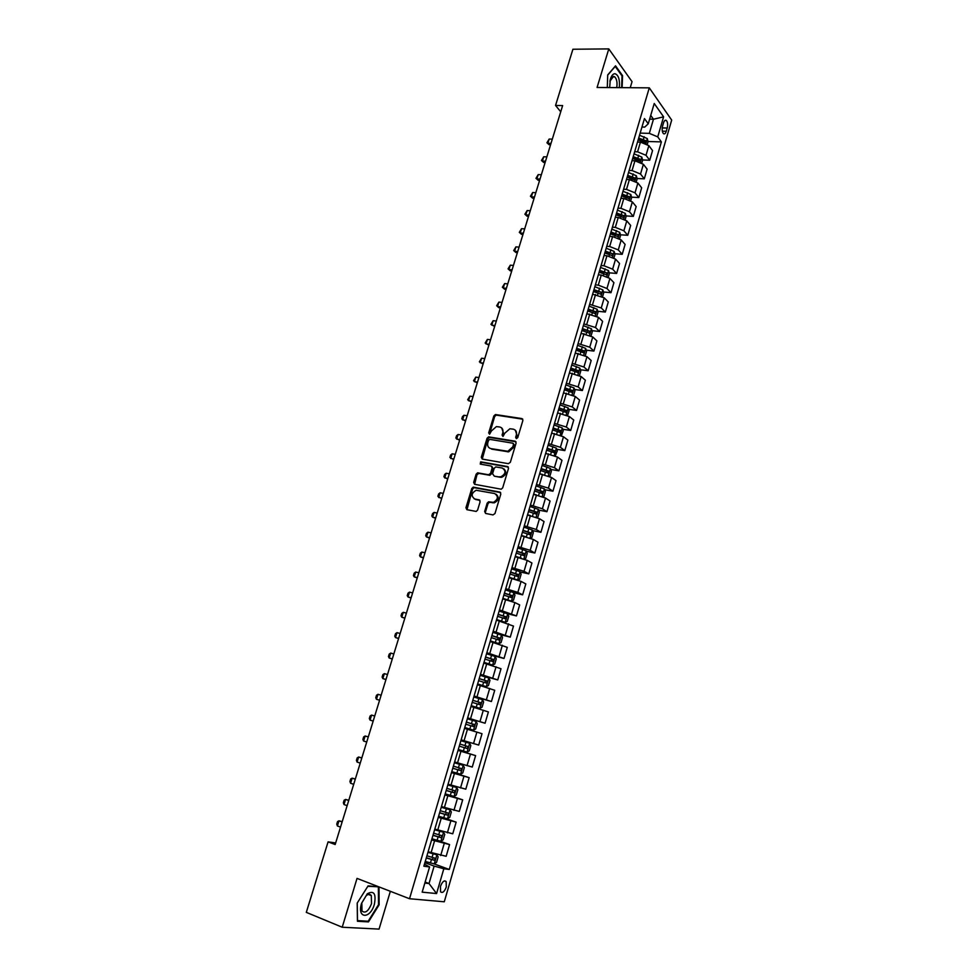 <?xml version="1.0" encoding="UTF-8"?>
<svg xmlns="http://www.w3.org/2000/svg" width="978" height="978" viewBox="0 0 978 978"><rect width="100%" height="100%" fill="white"/><g stroke="black" fill="none" stroke-linecap="round" stroke-linejoin="round"><path stroke-width="1.47" d="M516.36 438.621L517.729 437.655L522.888 420.43L521.897 418.584L495.443 414.538L493.853 415.919L488.682 432.899L489.611 434.195L491.372 431.029L496.396 426.604L499.697 426.983C502.399 427.741 503.425 429.709 502.765 432.875L502.093 435.1L503.034 436.396L504.795 433.205L509.856 428.767L513.206 429.146C515.956 429.917 516.995 431.897 516.335 435.088L515.675 437.313L516.36 438.621M446.274 886.997L446.176 881.581C444.232 880.004 442.325 881.606 440.467 886.374L440.552 891.789C442.508 893.379 444.415 891.777 446.274 886.997M484.66 511.494L485.614 513.438L493.01 514.917L494.978 513.548L500.834 494.012L499.856 492.093L473.242 487.142L471.787 488.499L465.931 507.753L466.873 509.685L476.2 511.433L477.606 510.088L480.112 501.787L479.159 499.856L474.795 499.012C470.895 496.066 471.347 493.144 476.139 490.259L494.66 493.535C498.621 496.445 498.218 499.391 493.425 502.35L488.597 501.8L487.166 503.157L484.66 511.494L485.699 513.45M630.235 87.714L632.045 81.663L608.793 48.9L597.081 87.47L649.282 87.849L409.513 898.733L357.031 878.391L342.214 927.23L306.31 912.364L328.082 841.862L335.173 844.527L562.643 105.563L555.553 105.453L560.724 111.785M608.793 48.9L572.912 49.242L555.553 105.453M508.377 463.682L510.345 462.301L516.103 443.058L515.125 441.188L488.621 436.86L487.068 438.23L481.298 457.227L482.24 459.085L508.377 463.682M508.499 468.45L502.692 487.839L501.225 489.208L474.574 484.293L473.645 482.399L476.127 474.208L477.606 472.839L488.584 474.758L490.528 473.401L492.178 467.936L491.225 466.054L480.259 464.098L480.65 461.836L507.521 466.543L508.499 468.45M663.536 122.825L662.583 126.076C661.837 129.426 662.106 131.932 663.402 133.607C664.539 134.389 665.492 133.619 666.275 131.272L667.216 128.032C667.974 124.695 667.693 122.177 666.397 120.502C665.272 119.732 664.319 120.502 663.536 122.825M649.282 87.849L671.69 120.086L444.281 901.789L409.513 898.733M641.947 127.03L644.722 127.103L648.255 123.803L644.453 118.558L423.853 866.215L429.586 866.948L424.464 864.161M648.255 123.803L654.233 103.497L663.597 116.834L657.742 136.871L649.319 133.363L640.15 133.118M648.023 141.504L661.385 141.896L657.742 136.871M661.385 141.896L449.281 869.466L443.829 868.77L436.579 893.55L422.166 892.156L429.586 866.948M342.214 927.23L379.061 929.1L390.344 891.3M335.662 842.938L328.082 841.862M649.624 119.157L653.463 119.23L650.725 115.416M649.319 133.363L653.463 119.23L663.597 116.834M425.137 882.058L429.012 883.525L434.134 866.08L424.892 862.682M439.44 840.97L449.587 844.576L446.164 856.3L428.119 851.752M449.587 844.576L431.604 839.955M442.386 817.4L456.151 822.143L452.753 833.794L434.807 829.1M456.151 822.143L438.266 817.376M445.161 793.989L462.68 799.833L459.293 811.41L441.445 806.581M462.68 799.833L444.892 794.931M451.64 772.009L469.159 777.657L465.797 789.173L448.046 784.197M469.159 777.657L451.469 772.62M458.095 750.163L475.614 755.615L472.264 767.058L454.611 761.948M475.614 755.615L458.01 750.432M473.523 743.573L476.885 732.131L482.02 733.708L478.694 745.077L461.139 739.845M476.885 732.131L464.513 728.39M467.57 718.06L485.076 723.231L467.631 717.864M485.076 723.231L488.389 711.923L470.98 706.483M473.914 696.532L491.433 701.519L474.073 696.006M491.433 701.519L494.721 690.272L477.411 684.698M480.235 675.126L497.741 679.93L480.479 674.294M497.741 679.93L501.017 668.744L483.792 663.047M489.024 654.514L504.025 658.463L486.848 652.693M504.025 658.463L507.276 647.35L490.149 641.519M499.697 634.453L510.259 637.13L493.181 631.238M510.259 637.13L513.487 626.079L496.457 620.125M507.374 613.707L516.47 615.92L499.477 609.905M516.47 615.92L519.673 604.93L514.88 602.558L502.741 598.854M513.915 592.79L522.631 594.832L517.851 592.387L505.736 588.695M522.631 594.832L525.822 583.915L521.078 581.409L508.976 577.705M520.149 571.947L528.768 573.866L524.037 571.299L511.959 567.607M528.768 573.866L531.934 563.01L527.24 560.382L515.174 556.69M526.347 551.213L534.856 553.022L530.186 550.333L518.144 546.641M534.856 553.022L538.01 542.228L533.377 539.477L521.677 535.858M532.509 530.589L540.92 532.301L536.299 529.489L524.294 525.797M540.92 532.301L544.049 521.567L539.465 518.695L527.472 515.015M538.634 510.088L546.946 511.702L542.374 508.756L530.406 505.076M546.946 511.702L550.064 501.029L545.528 498.034L533.572 494.355M544.709 489.697L552.937 491.213L548.413 488.156L536.482 484.477M552.937 491.213L556.03 480.614L551.543 477.484L539.624 473.817M550.748 469.428L558.89 470.846L554.428 467.667L542.521 464M558.89 470.846L561.971 460.308L557.533 457.068L545.651 453.401M556.751 449.269L564.807 450.601L560.394 447.301L548.536 443.645M564.807 450.601L567.876 440.112L563.487 436.763L551.641 433.095M562.717 429.22L570.7 430.467L566.335 427.056L554.502 423.401M570.7 430.467L573.744 420.039L569.404 416.567L557.802 412.948M568.646 409.281L576.555 410.454L572.24 406.921L560.443 403.266M576.555 410.454L579.587 400.088L575.296 396.493L563.524 392.85M574.538 389.464L582.375 390.54L578.108 386.897L566.348 383.254M582.375 390.54L585.382 380.234L581.152 376.542L569.404 372.887M580.394 369.745L588.157 370.76L583.939 366.994L572.216 363.351M588.157 370.76L591.164 360.503L586.971 356.689L575.26 353.058M586.213 350.148L593.915 351.078L589.746 347.202L578.059 343.571M593.915 351.078L596.898 340.882L592.754 336.958L581.079 333.327M591.996 330.65L599.636 331.505L595.516 327.532L583.866 323.889M599.636 331.505L602.607 321.371L598.512 317.337L586.873 313.706M597.754 311.261L605.333 312.043L601.25 307.96L589.636 304.329M605.333 312.043L608.279 301.97L604.221 297.825L592.619 294.207M603.463 291.982L610.993 292.691L606.959 288.498L598.291 285.148L595.37 284.879M610.993 292.691L613.915 282.679L609.917 278.424L601.262 275.062L598.353 274.806M609.147 272.813L616.617 273.449L612.631 269.158L604.001 265.784L601.079 265.539M616.617 273.449L619.526 263.485L615.565 259.133L606.959 255.747L604.037 255.515M614.795 253.742L622.216 254.317L618.279 249.916L609.673 246.517L606.763 246.297M622.216 254.317L625.113 244.414L621.201 239.952L612.607 236.554L609.697 236.346M620.419 234.781L627.778 235.295L623.891 230.784L615.321 227.373L612.399 227.177M627.778 235.295L630.663 225.441L626.788 220.869L618.243 217.458L615.321 217.275M626.006 215.918L633.316 216.37L629.465 211.749L620.932 208.326L618.01 208.155M633.316 216.37L636.177 206.566L632.35 201.908L623.83 198.461L620.92 198.302M631.556 197.165L638.817 197.544L635.015 192.837L626.507 189.39L623.597 189.243M638.817 197.544L641.666 187.8L637.888 183.033L629.392 179.573L626.482 179.451M637.069 178.509L644.294 178.827L640.529 174.023L632.057 170.551L629.147 170.429M644.294 178.827L647.118 169.145L643.39 164.28L634.93 160.795L632.02 160.685M642.558 159.952L649.734 160.221L646.018 155.306L637.57 151.822L634.661 151.724M649.734 160.221L652.546 150.588L648.854 145.624L640.431 142.128L637.522 142.042M424.843 883.073L429.012 883.525L436.579 893.55M642.974 141.345L644.184 141.382M636.837 159.732L638.695 159.805M630.614 178.216L633.157 178.326M624.294 196.774L627.546 196.945M617.888 215.417L621.861 215.661M611.372 234.145L615.993 234.463M604.795 252.96L609.893 253.351M599.196 271.945L603.548 272.324M593.56 291.041L597.069 291.371M587.888 310.246L590.492 310.515M582.191 329.549L583.78 329.733M434.061 863.88L449.281 869.466M434.134 866.08L443.829 868.77M622.118 87.653L622.558 75.636L615.541 65.819L607.717 74.903L607.289 87.543M368.486 921.899L379.134 904.797L378.987 886.936L368.107 885.86L357.202 903.085L357.435 921.264L368.486 921.899L366.603 921.142M621.837 75.636L622.558 75.636M378.51 904.552L379.134 904.797M516.482 438.633L517.13 435.65L515.272 430.149M501.714 427.961L503.572 433.45L502.912 436.408M522.79 419.195L496.249 415.124L494.66 416.506L489.501 434.208M515.981 441.763L489.428 437.423L487.888 438.792L482.252 459.085M513.511 444.501L512.827 443.193L489.88 439.379L488.535 440.332L487.826 442.667C487.154 445.834 488.169 447.814 490.87 448.596L507.888 451.298L512.802 446.86L513.511 444.501L514.318 445.063L513.45 443.633M489.77 448.242L490.87 448.596M514.318 445.063L513.609 447.423L508.694 451.848L491.689 449.159M492.02 466.579L492.998 468.474L491.347 473.927L489.868 475.296L478.89 473.376L476.958 474.733L474.636 484.306M508.352 467.093L481.775 462.374L480.455 464.134M499.624 476.775L500.895 476.787C505.797 473.878 506.249 470.956 502.252 468.022L495.712 466.934L494.208 468.303L492.557 473.768L494.342 476.188L501.702 477.313C506.237 474.966 506.959 472.129 503.89 468.817M500.43 477.301L494.342 476.188M496.188 494.269C499.379 497.509 498.731 500.369 494.257 502.851L489.428 502.301L487.998 503.658L485.491 511.983M474.171 498.829L474.795 499.012M479.929 500.345L475.638 499.514M500.65 492.594L474.073 487.655L472.618 489.012L466.971 509.697M647.314 144.243L648.059 141.676L647.277 138.546L639.526 135.257M638.169 139.854L645.37 142.58L645.798 140.734L638.695 138.069M638.426 138.974L645.798 140.734M552.313 139.133L549.171 139.047L547.863 143.289L550.993 143.387M549.086 144.707L546.934 142.764L549.086 144.707L550.577 144.756M546.934 142.764L549.171 139.047M641.825 162.923L642.632 160.209L641.825 157.103L634.05 153.827M632.68 158.448L639.905 161.162L640.345 159.316L633.206 156.651M632.949 157.531L640.345 159.316M546.836 156.896L543.707 156.773L542.387 161.052L545.528 161.174M543.621 162.434L541.47 160.49L543.621 162.434L545.113 162.495M541.47 160.49L543.707 156.773M636.311 181.7L637.155 178.827L636.348 175.747L628.536 172.495M627.167 177.14L634.392 179.842L634.856 177.996L627.693 175.343M627.448 176.199L634.856 177.996M541.347 174.744L538.206 174.61L536.885 178.901L540.027 179.047M538.132 180.258L535.968 178.314L538.132 180.258L539.624 180.331M535.968 178.314L538.206 174.61M630.773 200.588L631.666 197.568L630.834 194.5L622.998 191.272M621.617 195.942L628.866 198.62L629.331 196.774L622.155 194.133M621.91 194.952L629.331 196.774M535.822 192.703L532.68 192.532L531.347 196.847L534.489 197.018M532.607 198.179L530.443 196.223L532.607 198.179L534.11 198.265M530.443 196.223L532.68 192.532M625.199 219.585L626.128 216.395L625.297 213.363L617.424 210.148M616.042 214.842L623.304 217.507L623.781 215.661L616.58 213.021M616.336 213.827L623.781 215.661M530.272 210.747L527.13 210.551L525.785 214.891L528.927 215.087M527.056 216.199L524.893 214.231L527.056 216.199L528.56 216.297M524.893 214.231L527.13 210.551M619.294 87.629C619.991 79.695 618.548 75.049 614.966 73.705C612.986 73.766 611.433 75.673 610.309 79.414L609.661 87.568M616.727 87.617C617.46 82.665 616.8 79.084 614.746 76.859L613.561 76.37L609.893 81.247M607.705 75.135L615.223 66.418L622.032 75.917L621.617 87.653M361.567 903.33C356.664 918.697 370.197 919.467 374.366 904.332C376.298 893.721 373.951 890.2 367.325 893.77L361.567 903.33M361.823 902.926L361.994 911.031C365.295 913.611 368.474 911.166 371.518 903.696L371.322 895.591C370.075 893.916 368.364 893.953 366.175 895.701L361.823 902.926M378.376 887.339L378.51 904.662L368.193 921.227L357.483 920.604L357.251 903L367.826 886.312L376.738 886.716M619.587 238.693L620.578 235.331L619.722 232.324L611.825 229.133M610.431 233.852L617.705 236.505L618.206 234.647L610.969 232.018M610.749 232.801L618.206 234.647M524.685 228.889L521.543 228.669L520.198 233.021L523.34 233.253M521.482 234.304L519.306 232.336L521.482 234.304L522.973 234.414M519.306 232.336L521.543 228.669M613.952 257.899L614.991 254.378L614.123 251.395L606.189 248.216M604.795 252.972L612.081 255.6L612.595 253.742L605.333 251.126M605.113 251.872L612.595 253.742M519.073 247.116L515.919 246.872L514.575 251.26L517.717 251.517M515.871 252.507L513.694 250.539L515.871 252.507L517.374 252.63M513.694 250.539L515.919 246.872M608.279 277.214L609.367 273.534L608.487 270.576L600.529 267.41M599.123 272.19L606.421 274.806L606.947 272.948L599.661 270.344M599.453 271.065L606.947 272.948M513.426 265.454L510.284 265.185L508.927 269.586L512.069 269.867M510.235 270.82L508.047 268.84L510.235 270.82L511.738 270.943M508.047 268.84L510.284 265.185M602.582 296.64L603.707 292.789L602.827 289.855L594.832 286.713M593.414 291.517L600.724 294.121L601.274 292.263L593.964 289.659M593.756 290.356L601.274 292.263M507.753 283.889L504.611 283.583L503.242 288.021L506.384 288.327M504.562 289.219L502.374 287.239L504.562 289.219L506.066 289.366M502.374 287.239L504.611 283.583M596.849 316.175L598.023 312.153L597.13 309.256L589.111 306.126M587.68 310.967L595.015 313.559L595.578 311.689L588.23 309.097M588.035 309.757L595.578 311.689M502.044 302.422L498.902 302.092L497.521 306.554L500.675 306.884M498.902 302.092L496.665 305.735L498.866 307.715L500.369 307.874M591.079 335.821L592.313 331.628L591.397 328.755L583.34 325.65M581.91 330.515L589.269 333.095L589.844 331.236L582.472 328.632M582.277 329.268L589.82 331.212M496.311 321.053L493.169 320.698L491.787 325.185L494.929 325.54M493.169 320.698L490.932 324.329L494.636 326.493M585.284 355.576L586.568 351.212L585.639 348.364L577.546 345.295M576.115 350.173L583.499 352.752L584.086 350.882L576.665 348.278M576.494 348.889L581.971 350.625L582.411 352.007M490.54 339.794L487.399 339.403L486.005 343.914L489.159 344.305M487.399 339.403L485.161 343.034L488.878 345.197M579.453 375.454L580.785 370.906L579.844 368.095L571.727 365.038M570.272 369.953L577.692 372.52L578.291 370.638L570.834 368.046M570.663 368.62L576.176 370.369L576.604 371.762M484.746 358.62L481.604 358.217L480.198 362.74L483.352 363.156M481.604 358.217L479.367 361.823L483.083 364.024M573.585 395.442L574.966 390.723L574.013 387.924L565.871 384.892M564.404 389.831L571.849 392.386L572.472 390.515L564.978 387.924M564.807 388.462L570.357 390.222L570.761 391.628M478.914 377.557L475.773 377.129L474.367 381.677L477.508 382.117M475.773 377.129L473.535 380.723L477.264 382.936M567.558 415.479L569.123 410.638L568.157 407.875L559.978 404.868M558.511 409.831L565.969 412.386L566.604 410.503L559.074 407.912M558.927 408.425L564.392 410.137L564.881 411.604M473.059 396.603L469.905 396.139L468.499 400.711L471.64 401.188M469.905 396.139L467.667 399.733L471.408 401.958M561.433 435.601L563.242 430.675L562.264 427.948L554.049 424.953M552.57 429.953L560.064 432.484L560.712 430.601L553.145 428.009M552.998 428.498L558.609 430.271L558.976 431.701M467.154 415.748L464.012 415.259L462.594 419.855L465.736 420.357M464.012 415.259L462.484 416.542L461.775 418.841L465.516 421.078M555.272 455.858L557.326 450.834L556.335 448.12L548.083 445.149M546.702 453.572L545.687 453.266M546.604 450.186L554.123 452.704L554.783 450.821L547.179 448.23M547.044 448.682L552.692 450.479L553.022 451.909M461.237 435.002L458.083 434.476L456.665 439.11L459.807 439.635M458.083 434.476L456.567 435.736L455.858 438.046L459.599 440.308M549.086 476.237L549.942 475.98L551.384 471.09L550.369 468.413L542.093 465.467M541.201 474.098L539.685 473.633M540.602 470.528L548.145 473.046L548.829 471.151L541.176 468.572M541.054 468.988L546.739 470.785L547.044 472.24M455.271 454.354L452.129 453.804L450.699 458.462L453.841 459.012M452.129 453.804L450.613 455.039L449.892 457.362L453.645 459.648M542.863 496.738L543.951 496.384L545.394 491.482L544.379 488.829L536.066 485.907M535.773 494.77L533.646 494.11M534.563 490.993L542.13 493.499L542.827 491.604L535.137 489.024M535.027 489.416L540.748 491.225L541.03 492.68M449.281 473.817L446.139 473.242L444.697 477.912L447.838 478.511M446.139 473.242L444.623 474.452L443.902 476.787L447.667 479.086M536.604 517.374L537.937 516.922L539.379 511.983L538.34 509.367L530.003 506.457M530.418 515.589L527.558 514.721M528.487 511.58L536.091 514.073L536.8 512.179L529.074 509.599M528.964 509.954L534.721 511.775L534.978 513.242M443.254 493.389L440.112 492.778L438.657 497.484L441.811 498.108M440.112 492.778L438.609 493.963L437.875 496.323L441.64 498.633M530.333 538.132L531.873 537.57L533.328 532.594L532.276 530.015L523.902 527.142M525.406 536.653L521.445 535.443M522.374 532.289L530.003 534.77L530.736 532.863L522.961 530.296M522.875 530.614L528.658 532.448L528.89 533.927M437.203 513.071L434.061 512.423L432.594 517.154L435.748 517.814M434.061 512.423L432.545 513.597L431.824 515.956L432.594 517.154L435.589 518.291M524.012 559.013L525.773 558.328L527.24 553.34L526.176 550.785L517.765 547.937M521.482 558.193L515.296 556.286M516.641 557.008L515.21 556.568M516.237 553.108L523.89 555.59L524.636 553.682L516.824 551.103M516.739 551.396L522.558 553.23L522.765 554.734M431.115 532.863L427.961 532.191L426.494 536.946L429.648 537.631M427.961 532.191L426.457 533.328L425.723 535.699L426.494 536.946L429.513 538.059M517.68 580.027L519.648 579.221L521.115 574.196L520.039 571.678L511.592 568.854M516.995 579.795L509.11 577.252M511.885 578.365L509.037 577.497M510.051 574.062L517.741 576.519L518.499 574.612L510.65 572.044M510.577 572.301L516.421 574.147L516.604 575.663M424.978 552.766L421.836 552.057L420.369 556.837L423.511 557.558M421.836 552.057L420.344 553.169L419.599 555.565L420.369 556.837L423.388 557.937M510.699 600.969L513.474 600.235L514.966 595.186L513.866 592.692L505.381 589.893M508.462 600.284L502.826 598.56M511.384 601.128L502.888 598.34M503.841 595.125L511.543 597.582L512.325 595.663L504.44 593.096M504.367 593.328L510.259 595.186L510.406 596.714M418.829 572.766L415.674 572.032L414.195 576.849L417.337 577.595M415.674 572.032L414.183 573.132L413.449 575.529L414.195 576.849L417.239 577.925M496.579 619.734L505.161 622.326L507.276 621.372L508.768 616.287L507.655 613.829L499.135 611.054M505.161 622.326L496.628 619.551M497.582 616.323L505.32 618.768L506.103 616.849L498.181 614.282M498.132 614.477L504.049 616.336L504.171 617.9M412.63 592.9L409.489 592.13L407.997 596.971L411.139 597.741M409.489 592.13L407.997 593.194L407.251 595.614L407.997 596.971L411.053 598.023M490.296 641.042L498.902 643.634L501.029 642.632L502.533 637.522L501.408 635.089L492.863 632.338M498.902 643.634L490.333 640.896M491.298 637.644L499.061 640.077L499.856 638.145L491.897 635.59M491.848 635.749L497.802 637.619L497.9 639.209M406.396 613.133L403.254 612.338L401.75 617.204L404.904 618.01M403.254 612.338L401.775 613.377L401.017 615.798L401.75 617.204L404.831 618.23M483.963 662.473L492.606 665.077L494.758 664.013L496.262 658.879L495.125 656.482L486.543 653.756M492.606 665.077L484 662.363M484.966 659.086L492.765 661.507L493.572 659.575L485.577 657.02M485.54 657.143L491.518 659.025L491.579 660.639M400.136 633.487L396.995 632.656L395.479 637.546L398.621 638.389M396.995 632.656L395.515 633.671L394.757 636.103L395.479 637.546L398.572 638.561M477.606 684.025L486.262 686.642L488.438 685.529L489.966 680.358L488.804 677.999L480.186 675.297M486.262 686.642L477.631 683.952M478.597 680.664L486.421 683.072L487.252 681.128L479.208 678.585M479.183 678.671L485.198 680.566L485.222 682.204M393.841 653.952L390.687 653.084L389.171 658.011L392.312 658.879M390.687 653.084L389.22 654.074L388.462 656.531L389.171 658.011L392.276 659.001M479.892 708.341L471.225 705.676L479.892 708.341L482.093 707.167L483.621 701.96L482.447 699.649L473.792 696.972M472.203 702.363L480.051 704.759L480.895 702.815L472.814 700.272M472.802 700.321L478.841 702.228L478.817 703.903M387.496 674.539L384.354 673.634L382.826 678.585L385.968 679.49M384.354 673.634L382.887 674.6L382.129 677.069L382.826 678.585L385.955 679.563M473.486 730.163L464.77 727.522L473.486 730.163L475.699 728.94L477.24 723.708L476.054 721.422L467.362 718.769M465.76 724.197L473.633 726.581L474.501 724.625L466.372 722.094M466.372 722.106L472.447 724.026L472.35 725.762M376.444 699.282L379.586 700.224L376.444 699.282L375.76 697.717L376.518 695.236L377.985 694.307L376.444 699.282M381.127 695.236L377.985 694.307M469.623 743.317L460.882 740.701L469.623 743.317L470.821 745.566L469.269 750.835L467.093 752.082L469.648 743.378M467.093 752.082L458.291 749.503M468.059 746.569L466.017 745.945L465.039 747.864L459.281 746.141L467.191 748.537L468.059 746.569L459.904 744.038M374.721 716.018L371.579 715.089L370.039 720.089L373.18 721.067M370.039 720.089L369.342 718.488L370.112 715.994L371.579 715.089L374.721 716.055M451.763 771.63L460.54 774.209L462.802 772.877L464.367 767.571L463.144 765.358L454.379 762.767M463.144 765.358L454.391 762.706M452.753 768.256L460.699 770.615L461.579 768.647L453.389 766.129M461.579 768.647L459.55 767.999L458.548 769.93L452.777 768.195M368.303 736.911L365.136 735.994L363.584 741.018L366.726 742.033M363.584 741.018L362.899 739.38L363.682 736.862L365.136 735.994L368.278 736.984M445.198 793.867L454.012 796.422L456.298 795.028L457.863 789.698L456.628 787.522L447.826 784.955M456.628 787.522L447.851 784.869M446.2 790.481L454.171 792.828L455.076 790.86L446.824 788.341M453.058 790.212L452.019 792.119L446.225 790.383M361.836 757.913L358.645 757.009L357.092 762.07L360.234 763.121M357.092 762.07L356.42 760.395L357.202 757.864L358.645 757.009L361.787 758.048M438.596 816.251L447.447 818.782L449.758 817.327L451.335 811.972L450.088 809.821L441.237 807.29M450.088 809.821L441.274 807.156M439.599 812.84L447.594 815.187L448.511 813.195L440.234 810.689M446.555 812.584L445.455 814.442L439.635 812.706M355.332 779.026L352.129 778.158L350.564 783.244L353.706 784.319M350.564 783.244L349.904 781.52L350.686 778.977L352.129 778.158L355.271 779.221M431.946 838.782L440.846 841.276L443.181 839.76L444.758 834.368L443.486 832.266L434.611 829.747M443.486 832.266L434.66 829.588M432.961 835.346L440.992 837.669L441.922 835.677L433.596 833.183M440.002 835.09L438.841 836.911L433.009 835.175M348.791 800.273L345.576 799.417L343.999 804.539L347.141 805.652M343.999 804.539L343.351 802.767L344.134 800.212L345.576 799.417L348.718 800.53M425.259 861.435L434.195 863.904L436.555 862.327L438.144 856.899L436.86 854.833L427.948 852.351M436.86 854.833L427.997 852.156M426.286 857.975L434.342 860.298L435.283 858.293L426.921 855.799M433.401 857.718L432.19 859.503L426.347 857.767M342.214 821.642L338.987 820.811L337.398 825.958L340.527 827.107M337.398 825.958L336.762 824.148L337.544 821.569L338.987 820.811L342.117 821.948M431.053 852.816L434.525 841.007M437.741 830.126L441.2 818.39M444.379 807.583L447.814 795.909M450.98 785.163L454.403 773.561M457.545 762.877L460.944 751.348M464.073 740.737L467.447 729.27M470.552 718.72L473.914 707.326M477.007 696.837L480.345 685.517M483.413 675.089L486.726 663.83M489.782 653.475L493.083 642.277M496.115 631.971L499.391 620.847M502.411 610.614L505.663 599.551M508.67 589.367L511.91 578.377M514.893 568.255L518.108 557.326M521.066 547.264L524.269 536.396M527.215 526.396L530.406 515.589M533.328 505.65L536.494 494.905M539.416 485.015L542.558 474.342M545.455 464.513L548.585 453.89M551.458 444.122L554.563 433.56M557.436 423.853L560.528 413.352M563.365 403.694L566.445 393.254M569.269 383.657L572.326 373.278M575.15 363.73L578.181 353.413M580.981 343.914L584 333.657M586.788 324.219L589.795 314.011M592.558 304.623L595.541 294.488M598.291 285.148L601.262 275.062M604.001 265.784L606.959 255.747M609.673 246.517L612.607 236.554M615.321 227.373L618.243 217.458M620.932 208.326L623.83 198.461M626.507 189.39L629.392 179.573M632.057 170.551L634.93 160.795M637.57 151.822L640.431 142.128M646.018 155.306L648.854 145.624M640.529 174.023L643.39 164.28M635.015 192.837L637.888 183.033M629.465 211.749L632.35 201.908M623.891 230.784L626.788 220.869M618.279 249.916L621.201 239.952M612.631 269.158L615.565 259.133M606.959 288.498L609.917 278.424M601.25 307.96L604.221 297.825M595.516 327.532L598.512 317.337M589.746 347.202L592.754 336.958M583.939 366.994L586.971 356.689M578.108 386.897L581.152 376.542M572.24 406.921L575.296 396.493M566.335 427.056L569.404 416.567M560.394 447.301L563.487 436.763M554.428 467.667L557.533 457.068M548.413 488.156L551.543 477.484M542.374 508.756L545.528 498.034M536.299 529.489L539.465 518.695M530.186 550.333L533.377 539.477M524.037 571.299L527.24 560.382M517.851 592.387L521.078 581.409M511.641 613.609L514.88 602.558M505.381 634.942L508.633 623.83M499.086 656.409L502.362 645.235M492.753 678.011L496.054 666.764M486.384 699.735L489.697 688.426M479.978 721.593L483.315 710.211M467.044 765.701L470.418 754.172M460.516 787.95L463.914 776.361M453.951 810.334L457.374 798.671M447.349 832.865L450.785 821.129M440.699 855.518L444.159 843.721M662.228 127.922L667.216 128.032M662.314 131.174L666.275 131.272M517.13 435.65L516.335 435.088M502.9 435.662L502.093 435.1M503.572 433.45L502.765 432.875M489.501 433.474L488.682 432.899M494.66 416.506L493.853 415.919M496.579 415.137L495.773 414.55M522.692 419.183L521.897 418.584M516.47 437.887L515.675 437.313M482.117 457.765L481.298 457.227M487.888 438.792L487.068 438.23M489.807 437.435L488.988 436.873M515.919 441.75L515.125 441.188M507.362 451.824L506.555 451.274M513.609 447.423L512.802 446.86M474.477 482.912L473.645 482.399M476.958 474.733L476.127 474.208M478.89 473.376L478.059 472.839M489.416 475.296L488.584 474.758M491.347 473.927L490.528 473.401M492.998 468.474L492.178 467.936M481.775 462.374L480.944 461.836M508.328 467.081L507.521 466.543M487.998 503.658L487.166 503.157M489.941 502.301L489.122 501.8M492.839 502.863L492.007 502.362M479.88 500.296L479.159 499.856M466.775 508.254L465.931 507.753M472.618 489.012L471.787 488.499M474.55 487.655L473.719 487.142M500.638 492.582L499.856 492.093M645.871 143.448L647.289 138.631M643.341 139.524L644.172 136.7M642.509 142.36L642.815 141.297M640.382 162.14L641.849 157.177M637.876 158.106L638.707 155.27M637.008 161.052L637.35 159.891M634.869 180.93L636.36 175.832M632.375 176.798L633.206 173.95M631.47 179.842L631.837 178.595M629.319 199.83L630.859 194.585M626.837 195.588L627.68 192.727M625.908 198.742L626.311 197.397M623.732 218.827L625.321 213.436M621.274 214.475L622.13 211.603M620.321 217.739L620.749 216.297M618.12 237.935L619.746 232.409M615.688 233.485L616.543 230.588M614.697 236.847L615.15 235.319M612.472 257.153L614.147 251.468M610.064 252.593L610.92 249.683M609.037 256.065L609.526 254.427M606.8 276.481L608.512 270.649M604.404 271.811L605.272 268.877M603.353 275.393L603.866 273.657M601.091 295.918L602.851 289.928M598.719 291.126L599.587 288.192M597.631 294.818L598.169 292.997M595.345 315.466L597.155 309.329M592.998 310.564L593.878 307.605M591.886 314.366L592.448 312.434M593.426 311.469L595.565 311.689M589.575 335.112L591.421 328.828M587.252 330.112L588.133 327.129M586.103 334.024L586.702 331.994M583.768 354.88L585.663 348.437M581.47 349.757L582.35 346.762M580.284 353.791L580.908 351.652M581.91 350.601L584.049 350.857M577.925 374.77L579.868 368.168M575.651 369.525L576.531 366.518M574.428 373.669L575.088 371.432M576.103 370.332L578.242 370.613M572.057 394.757L574.037 387.997M569.795 389.403L570.687 386.371M568.548 393.657L569.233 391.322M570.272 390.185L572.411 390.479M566.152 414.868L568.181 407.948M563.915 409.391L564.807 406.347M562.631 413.767L563.352 411.322M564.392 410.137L566.543 410.454M560.211 435.1L562.289 428.009M557.998 429.501L558.903 426.445M556.678 434L557.423 431.445M558.487 430.21L560.626 430.552M554.233 455.442L556.36 448.193M552.044 449.721L552.949 446.64M550.687 454.342L551.47 451.677M552.546 450.406L554.697 450.76M548.218 475.907L550.394 468.486M546.066 470.063L546.971 466.971M544.673 474.795L545.479 472.019M546.58 470.711L548.719 471.09M542.179 496.482L544.404 488.902M540.039 490.528L540.956 487.411M538.609 495.381L539.465 492.496M540.565 491.139L542.717 491.531M536.091 517.179L538.365 509.428M533.988 511.103L534.905 507.961M532.521 516.078L533.401 513.083M534.526 511.677L536.665 512.093M529.978 537.998L532.301 530.076M527.9 531.8L528.829 528.646M526.396 536.898L527.313 533.792M528.45 532.338L530.589 532.778M523.829 558.951L526.201 550.846M521.775 552.607L522.704 549.44M520.247 557.79L521.176 554.612M522.338 553.12L524.477 553.585M517.631 580.015L520.064 571.739M515.602 573.548L516.543 570.357M514.073 578.756L515.015 575.565M516.188 574.025L518.328 574.502M511.433 601.115L513.89 592.754M509.404 594.612L510.357 591.397M507.863 599.856L508.817 596.641M510.003 595.052L512.142 595.553M505.21 622.301L507.68 613.891M503.169 615.798L504.122 612.57M501.616 621.067L502.57 617.839M503.78 616.201L505.919 616.727M498.951 643.61L501.433 635.15M496.897 637.106L497.863 633.854M495.345 642.412L496.298 639.16M497.521 637.473L499.66 638.023M492.655 665.052L495.161 656.544M490.589 658.549L491.555 655.272M489.024 663.879L489.99 660.602M491.225 658.879L493.364 659.441M486.323 686.617L488.841 678.06M484.244 680.113L485.21 676.825M482.667 685.48L483.633 682.179M484.892 680.407L487.032 680.994M479.954 708.304L482.484 699.698M477.863 701.801L478.841 698.5M476.274 707.204L477.252 703.891M478.511 702.057L480.663 702.669M473.535 730.126L476.078 721.471M471.445 723.622L472.423 720.297M469.843 729.05L470.821 725.725M472.105 723.842L474.257 724.478M464.978 745.578L465.968 742.229M463.376 751.043L464.354 747.693M465.039 747.864L467.191 748.537M460.601 774.173L463.181 765.407M458.474 767.657L459.477 764.295M456.86 773.158L457.851 769.784M458.548 769.93L460.699 770.615M454.073 796.398L456.665 787.583M451.946 789.882L452.936 786.495M450.308 795.407L451.31 792.021M452.019 792.119L454.171 792.828M447.508 818.745L450.112 809.882M445.357 812.229L446.359 808.83M443.731 817.804L444.733 814.393M445.455 814.442L447.594 815.187M440.907 841.239L443.523 832.315M438.743 834.723L439.758 831.3M437.093 840.322L438.107 836.887M438.841 836.911L440.992 837.669M434.256 863.867L436.897 854.882M432.08 857.351L433.095 853.904M430.43 862.987L431.445 859.528M432.19 859.503L434.342 860.298M444.403 880.921L446.176 881.581M664.869 120.465L666.397 120.502M496.249 415.124L495.443 414.538M489.428 437.423L488.621 436.86M508.694 451.848L507.888 451.298M478.438 473.364L477.606 472.839M489.868 475.296L489.049 474.77M481.482 462.374L480.65 461.836M501.702 477.313L500.895 476.787M489.428 502.301L488.597 501.8M494.257 502.851L493.425 502.35M474.073 487.655L473.242 487.142M612.191 76.846L614.746 76.859M610.04 80.697L610.309 79.414M367.129 893.941L371.322 895.591M366.175 895.701L367.325 893.77M587.717 330.992L589.844 331.236M581.971 350.625L584.086 350.882M576.176 370.369L578.291 370.638M570.357 390.222L572.472 390.515M564.502 410.185L566.604 410.503M558.609 430.271L560.712 430.601M552.692 450.479L554.783 450.821M546.739 470.785L548.829 471.151M540.748 491.225L542.827 491.604M534.721 511.775L536.8 512.179M528.658 532.448L530.736 532.863M522.558 553.23L524.636 553.682M516.421 574.147L518.499 574.612M510.259 595.186L512.325 595.663M504.049 616.336L506.115 616.837M497.802 637.619L499.856 638.145M491.518 659.025L493.572 659.575M485.198 680.566L487.252 681.128M478.853 702.228L480.895 702.815M472.447 724.026L474.501 724.625M453.499 790.334L455.076 790.86M447.374 812.816L448.511 813.195M441.005 835.359L441.922 835.677M434.501 858.012L435.283 858.293"/></g></svg>
